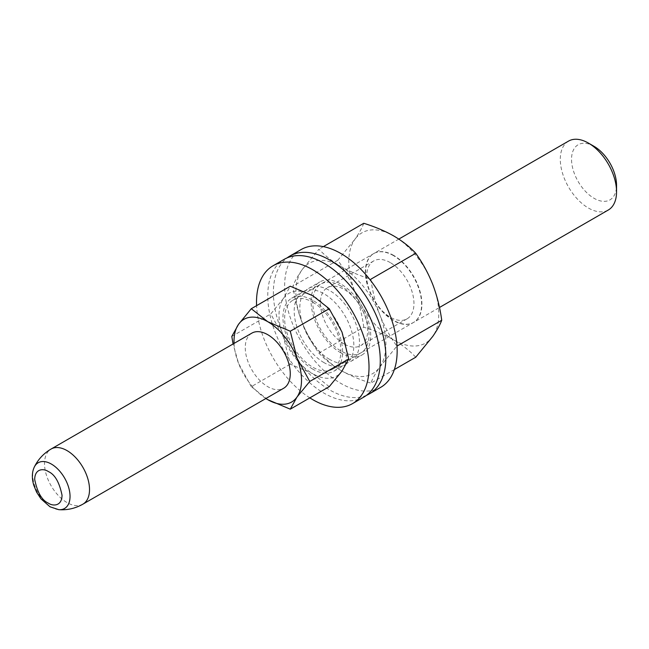 <?xml version="1.0" encoding="UTF-8"?>
<svg xmlns="http://www.w3.org/2000/svg" width="649" height="649" viewBox="0 0 649 649"><rect width="100%" height="100%" fill="white"/><g stroke="black" fill="none" stroke-linecap="round" stroke-linejoin="round"><path stroke-width="0.49" stroke-dasharray="3.25 2.43" d="M251.853 333.132A31.825 18.375 -120 0 0 246.969 358.629A31.825 18.375 -120 0 0 267.761 386.674A31.825 18.375 -120 0 0 283.67 388.248M265.879 398.518A47.734 27.558 60 0 1 238.532 363.302A47.734 27.558 60 0 1 234.062 343.402M329.238 386.674L312.769 373.678A47.734 27.558 -120 0 0 341.999 371.066A47.734 27.558 -120 0 0 341.999 332.093A47.734 27.558 -120 0 0 312.769 295.725A47.734 27.558 -120 0 0 283.532 298.337A47.734 27.558 -120 0 0 283.532 337.318A47.734 27.558 -120 0 0 312.769 373.678L290.265 364.17L283.532 337.318L270.779 313.946L283.532 298.337L290.265 286.217M312.769 302.223A39.776 22.966 60 0 1 338.754 337.277A39.776 22.966 60 0 1 332.653 369.151A39.776 22.966 60 0 1 312.769 367.188A39.776 22.966 60 0 1 286.777 332.134A39.776 22.966 60 0 1 292.877 300.252A39.776 22.966 60 0 1 312.769 302.223M568.532 141.109A39.776 22.966 -120 0 0 562.432 172.983A39.776 22.966 -120 0 0 588.424 208.037A39.776 22.966 -120 0 0 608.308 210.008M594.046 146.325A31.825 18.375 -120 0 0 571.542 159.313A31.825 18.375 -120 0 0 594.046 198.294A31.825 18.375 -120 0 0 616.55 185.298M267.761 399.662L251.285 386.674L290.265 364.17M251.285 386.674L238.532 363.302L233.072 343.97M231.798 336.442L270.779 313.946M363.797 397.107A79.559 45.933 60 0 1 324.021 393.164A79.559 45.933 60 0 1 272.045 323.064A79.559 45.933 60 0 1 284.238 259.308M324.021 362.637A42.169 24.346 60 0 1 296.471 325.482A42.169 24.346 60 0 1 302.937 291.693A42.169 24.346 60 0 1 324.021 293.778A42.169 24.346 60 0 1 351.563 330.933A42.169 24.346 60 0 1 345.098 364.722A42.169 24.346 60 0 1 324.021 362.637M312.769 369.135A42.169 24.346 60 0 1 285.219 331.98A42.169 24.346 60 0 1 291.685 298.191A42.169 24.346 60 0 1 312.769 300.276A42.169 24.346 60 0 1 340.311 337.431A42.169 24.346 60 0 1 333.846 371.22A42.169 24.346 60 0 1 312.769 369.135M309.824 397.878A79.559 45.933 60 0 1 256.59 305.663M366.507 395.314A79.559 45.933 60 0 1 329.643 389.919A79.559 45.933 60 0 1 278.462 322.375A79.559 45.933 60 0 1 287.15 257.856M380.671 387.364A79.559 45.933 60 0 1 340.895 383.421A79.559 45.933 60 0 1 288.919 313.313A79.559 45.933 60 0 1 301.112 249.565M340.895 352.894A42.169 24.346 60 0 1 313.345 315.738A42.169 24.346 60 0 1 319.811 281.95A42.169 24.346 60 0 1 340.895 284.035A42.169 24.346 60 0 1 368.437 321.19A42.169 24.346 60 0 1 361.98 354.979A42.169 24.346 60 0 1 340.895 352.894M329.643 359.392A42.169 24.346 60 0 1 302.093 322.228A42.169 24.346 60 0 1 308.559 288.44A42.169 24.346 60 0 1 329.643 290.533A42.169 24.346 60 0 1 357.185 327.688A42.169 24.346 60 0 1 350.728 361.477A42.169 24.346 60 0 1 329.643 359.392M393.489 255.617A39.776 22.966 -120 0 0 373.597 253.645A39.776 22.966 -120 0 0 367.504 285.528A39.776 22.966 -120 0 0 393.489 320.582A39.776 22.966 -120 0 0 413.381 322.553A39.776 22.966 -120 0 0 419.473 290.671A39.776 22.966 -120 0 0 393.489 255.617M393.773 255.455A39.776 22.966 -120 0 0 373.889 253.483A39.776 22.966 -120 0 0 367.788 285.357A39.776 22.966 -120 0 0 393.773 320.411A39.776 22.966 -120 0 0 413.664 322.383A39.776 22.966 -120 0 0 419.765 290.509A39.776 22.966 -120 0 0 393.773 255.455M390.341 262.634A33.415 19.292 -120 0 0 373.629 260.979A33.415 19.292 -120 0 0 368.51 287.758A33.415 19.292 -120 0 0 390.341 317.199A33.415 19.292 -120 0 0 407.045 318.854A33.415 19.292 -120 0 0 412.164 292.082A33.415 19.292 -120 0 0 390.341 262.634M340.895 285.982A39.776 22.966 -120 0 0 312.769 302.223A39.776 22.966 -120 0 0 340.895 350.947A39.776 22.966 -120 0 0 369.021 334.706A39.776 22.966 -120 0 0 340.895 285.982M344.043 343.929A33.415 19.292 60 0 1 322.22 314.481A33.415 19.292 60 0 1 327.339 287.71A33.415 19.292 60 0 1 344.043 289.365A33.415 19.292 60 0 1 365.874 318.805A33.415 19.292 60 0 1 360.755 345.584A33.415 19.292 60 0 1 344.043 343.929M363.773 327.218C362.093 314.806 359.108 302.872 354.8 291.417A63.651 36.75 -120 0 0 393.773 339.906C384.873 334.876 374.871 330.649 363.773 327.218L318.927 353.113C312.12 343.662 306.45 333.27 301.915 321.945C297.599 310.473 294.605 298.54 292.95 286.144C294.622 281.585 297.615 276.198 301.915 269.976L318.927 249.175C324.873 255.584 332.199 261.36 340.895 266.496C349.916 271.574 359.919 275.801 370.895 279.175C372.575 291.596 375.56 303.529 379.868 314.984C384.403 326.333 390.073 336.717 396.88 346.144L379.868 366.953C375.552 373.191 372.558 378.578 370.895 383.113L394.349 369.573M318.927 353.113C324.873 359.522 332.199 365.298 340.895 370.433C349.916 375.503 359.919 379.73 370.895 383.113M363.773 223.288C362.11 227.823 359.116 233.21 354.8 239.449A63.651 36.75 -120 0 0 354.8 291.417C350.265 280.068 344.595 269.676 337.788 260.249L354.8 239.449A63.651 36.75 -120 0 1 393.773 235.968A63.651 36.75 -120 0 1 432.753 284.457A63.651 36.75 -120 0 1 432.753 336.417A63.651 36.75 -120 0 1 393.773 339.906C402.567 345.114 409.884 350.89 415.741 357.226M337.788 260.249L292.95 286.144M323.356 246.62L318.927 249.175M340.895 266.496A63.651 36.75 60 0 1 379.868 314.984A63.651 36.75 60 0 1 379.868 366.953A63.651 36.75 -120 0 1 340.895 370.433A63.651 36.75 60 0 1 301.915 321.945A63.651 36.75 60 0 1 301.915 269.976A63.651 36.75 60 0 1 340.895 266.496M58.759 509.668A26.39 15.235 60 0 1 51.385 507.161A26.39 15.235 60 0 1 34.243 467.191M82.934 504.143A31.825 18.375 60 0 1 67.017 502.569A31.825 18.375 60 0 1 46.233 474.524A31.825 18.375 60 0 1 51.109 449.027M332.653 369.151L439.478 307.48M292.877 300.252L398.827 239.083M291.685 298.191L302.937 291.693M333.846 371.22L345.098 364.722M308.559 288.44L319.811 281.95M350.728 361.477L361.98 354.979M373.629 260.979L327.339 287.71M407.045 318.854L360.755 345.584"/><path stroke-width="0.97" d="M283.67 388.248A31.825 18.375 -120 0 0 288.554 362.75A31.825 18.375 -120 0 0 267.761 334.706A31.825 18.375 -120 0 0 251.853 333.132L51.109 449.027A31.825 18.375 60 0 1 67.017 450.601A31.825 18.375 60 0 1 87.81 478.646A31.825 18.375 60 0 1 82.934 504.143L283.67 388.248M234.062 343.402A47.734 27.558 60 0 1 238.532 324.322A47.734 27.558 60 0 1 267.761 321.709A47.734 27.558 60 0 1 296.991 358.078A47.734 27.558 60 0 1 296.991 397.05A47.734 27.558 60 0 1 267.761 399.662A47.734 27.558 60 0 1 265.879 398.518M233.072 343.97L231.798 336.442L238.532 324.322L251.285 308.721L290.265 286.217L312.769 295.725L329.238 308.721L341.999 332.093L348.724 358.946L309.751 381.45L296.991 397.05L290.265 409.17L267.761 399.662M290.265 409.17L329.238 386.674L341.999 371.066L348.724 358.946M439.478 307.48L608.308 210.008A39.776 22.966 -120 0 0 616.55 191.796A39.776 22.966 -120 0 0 588.424 143.08L588.424 143.08A39.776 22.966 -120 0 0 568.532 141.109L398.827 239.083M616.55 191.796L616.55 185.298A31.825 18.375 -120 0 0 594.046 146.325L588.424 143.08L594.046 146.325M251.285 308.721L267.761 321.709L290.265 331.225L329.238 308.721M290.265 331.225L296.991 358.078L309.751 381.45M256.59 305.663A79.559 45.933 60 0 1 272.986 265.806A79.559 45.933 60 0 1 312.769 269.749A79.559 45.933 60 0 1 364.738 339.849A79.559 45.933 60 0 1 352.545 403.605A79.559 45.933 60 0 1 312.769 399.662A79.559 45.933 60 0 1 309.824 397.878M272.986 265.806L284.238 259.308A79.559 45.933 60 0 1 324.021 263.251A79.559 45.933 60 0 1 375.99 333.359A79.559 45.933 60 0 1 363.797 397.107L352.545 403.605M287.15 257.856A79.559 45.933 60 0 1 289.868 256.063A79.559 45.933 60 0 1 329.643 259.998A79.559 45.933 60 0 1 381.62 330.106A79.559 45.933 60 0 1 369.419 393.862A79.559 45.933 60 0 1 366.507 395.314M289.868 256.063L301.112 249.565A79.559 45.933 60 0 1 340.895 253.508A79.559 45.933 60 0 1 392.872 323.616A79.559 45.933 60 0 1 380.671 387.364L369.419 393.862M323.356 246.62L363.773 223.288C374.871 226.72 384.873 230.947 393.773 235.968C402.567 241.177 409.884 246.953 415.741 253.288L370.895 279.175M415.741 253.288C422.548 262.74 428.218 273.132 432.753 284.457C437.069 295.928 440.063 307.861 441.726 320.257L397.001 346.079M441.726 320.257C440.046 324.808 437.053 330.203 432.753 336.417L415.741 357.226L394.349 369.573M48.359 503.145C41.893 500.314 37.334 492.421 34.689 479.465C34.876 467.88 44.359 468.619 48.359 471.563C54.824 474.403 59.384 482.296 62.036 495.252C61.85 506.837 52.358 506.09 48.359 503.145M58.759 509.668L50.005 506.788L40.952 498.83L36.612 492.185L33.772 485.274C31.744 478.321 31.898 472.294 34.243 467.191A26.39 15.235 60 0 1 51.385 464.067A26.39 15.235 60 0 1 69.654 491.812A26.39 15.235 60 0 1 58.759 509.668C67.293 510.284 75.349 508.443 82.934 504.143M34.243 467.191C37.975 459.5 43.597 453.44 51.109 449.027"/></g></svg>
